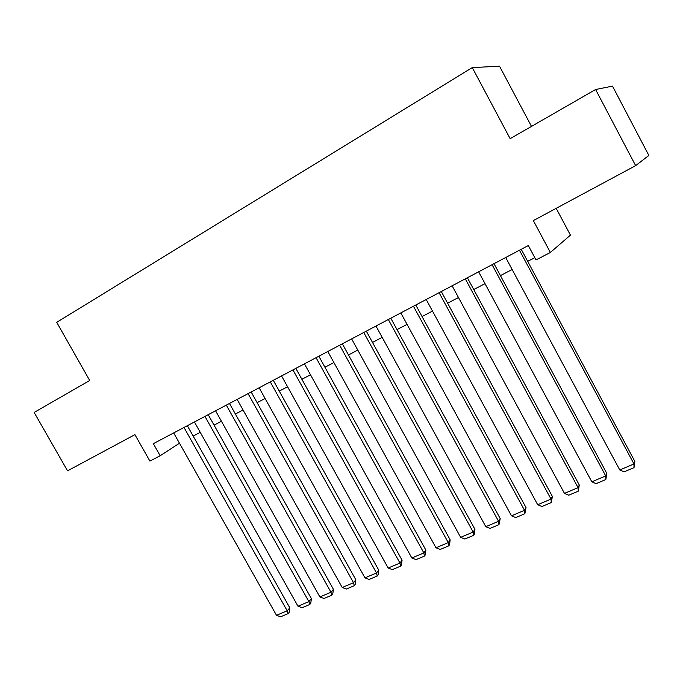 <?xml version="1.0" encoding="UTF-8"?>
<svg xmlns="http://www.w3.org/2000/svg" width="683" height="683" viewBox="0 0 683 683"><rect width="100%" height="100%" fill="white"/><g stroke="black" fill="none" stroke-linecap="round" stroke-linejoin="round"><path stroke-width="1.02" d="M531.485 126.398L499.538 66.217L472.277 67.591L56.715 322.333L89.695 380.491L34.15 412.438L67.549 470.835L134.918 434.644L149.901 461.102L160.163 455.757L179.484 443.224M472.277 67.591L510.141 138.675L595.61 89.516L612.497 86.126L648.85 155.434L635.634 165.645L533.346 220.6L550.353 252.462L570.442 235.131L556.184 208.332M595.61 89.516L635.634 165.645M550.353 252.462L536.018 259.933L528.326 245.547L153.333 443.677L160.163 455.757M193.161 436.053L200.256 432.348M214.069 425.133L221.446 421.283M235.379 414.009L243.054 409.996M257.115 402.663L265.089 398.488M279.27 391.086L287.569 386.757M301.877 379.287L310.5 374.779M324.937 367.241L333.902 362.562M348.475 354.955L357.79 350.089M372.491 342.414L382.173 337.359M397.011 329.607L407.068 324.357M422.051 316.536L432.501 311.081M447.621 303.184L458.472 297.515M473.746 289.541L485.015 283.658M500.434 275.608L512.139 269.495M527.711 261.367L534.806 257.662M519.464 250.234L633.969 463.962L634.874 461.452L521.24 249.295M505.702 257.5L619.771 469.972L633.969 463.962L634.012 467.659L624.083 471.851L619.771 469.972M634.874 461.452L634.012 467.659M492.093 264.697L605.719 475.923L606.786 473.37L494.014 263.681M478.629 271.808L591.82 481.805L605.719 475.923L605.838 479.543L596.122 483.649L591.82 481.805M606.786 473.37L605.838 479.543M465.311 278.843L578.074 487.628L579.295 485.032L467.377 277.75M452.137 285.801L564.474 493.391L578.074 487.628L578.27 491.179L568.76 495.192L564.474 493.391M579.295 485.032L578.27 491.179M439.101 292.691L551.01 499.085L552.376 496.456L441.303 291.53M426.209 299.504L537.692 504.728L551.01 499.085L551.275 502.568L541.969 506.496L537.692 504.728M552.376 496.456L551.275 502.568M413.454 306.24L524.518 510.303L526.03 507.631L415.785 305.011M400.827 312.916L511.482 515.827L524.518 510.303L524.851 513.718L515.733 517.569L511.482 515.827M526.03 507.631L524.851 513.718M388.337 319.507L498.573 521.291L500.212 518.585L390.796 318.218M375.983 326.039L485.801 526.695L498.573 521.291L498.974 524.638L490.044 528.411L485.801 526.695M500.212 518.585L498.974 524.638M363.749 332.501L473.157 532.048L474.933 529.308L366.319 331.144M351.643 338.896L460.649 537.35L473.157 532.048L473.626 535.335L464.875 539.032L460.649 537.35M474.933 529.308L474.335 534.226L473.626 535.335M339.664 345.231L448.261 542.592L450.157 539.818L342.345 343.814M327.806 351.497L436.002 547.783L448.261 542.592L448.791 545.819L440.219 549.431L436.002 547.783M450.157 539.818L449.551 544.701L448.791 545.819M316.067 357.696L423.861 552.923L425.876 550.114L318.859 356.219M304.447 363.834L411.849 558.011L423.861 552.923L424.45 556.09L416.049 559.633L411.849 558.011M425.876 550.114L425.261 554.955L424.45 556.09M292.947 369.913L399.956 563.048L402.074 560.214L295.841 368.385M281.558 375.923L388.175 568.034L399.956 563.048L400.597 566.156L392.358 569.631L388.175 568.034M402.074 560.214L401.45 565.012L400.597 566.156M270.289 381.882L376.512 572.969L378.741 570.109L273.277 380.303M259.13 387.782L364.961 577.861L376.512 572.969L377.212 576.025L369.136 579.432L364.961 577.861M378.741 570.109L378.109 574.873L377.212 576.025M248.074 393.621L353.529 582.701L355.869 579.816L251.165 391.991M237.138 399.401L342.209 587.5L353.529 582.701L354.281 585.698L346.358 589.036L342.209 587.5M355.869 579.816L355.211 584.537L354.281 585.698M226.304 405.121L330.99 592.246L333.424 589.335L229.471 403.448M215.572 410.79L319.883 596.951L330.99 592.246L331.793 595.183L324.024 598.462L319.883 596.951M333.424 589.335L332.766 594.014L331.793 595.183M204.943 416.408L308.887 601.603L311.414 598.675L208.204 414.683M194.424 421.966L297.984 606.222L308.887 601.603L309.732 604.498L302.117 607.716L297.984 606.222M311.414 598.675L310.748 603.32L309.732 604.498M184 427.473L287.193 610.79L289.814 607.836L187.338 425.705M173.678 432.928L276.504 615.315L287.193 610.79L288.089 613.633L280.611 616.783L276.504 615.315M289.814 607.836L289.14 612.438L288.089 613.633"/></g></svg>
